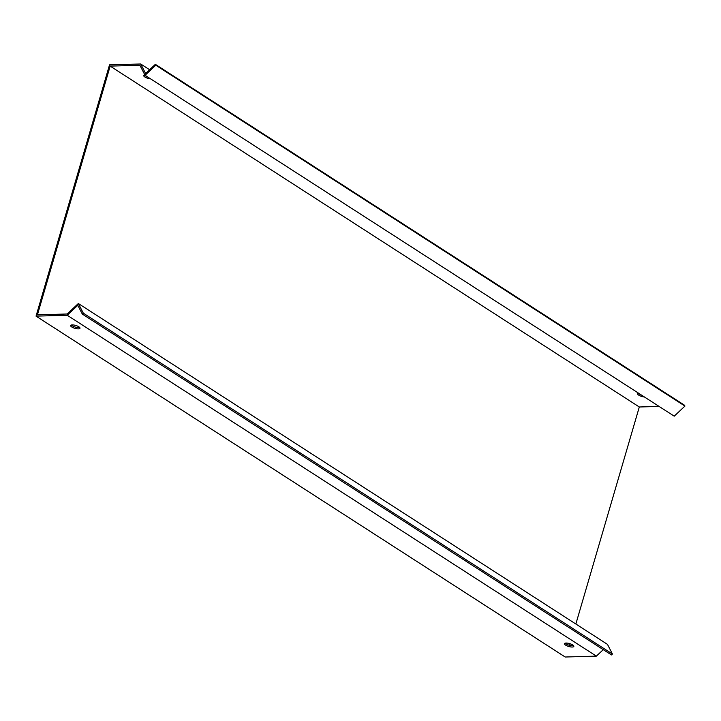 <?xml version="1.0" encoding="UTF-8"?>
<svg xmlns="http://www.w3.org/2000/svg" width="721" height="721" viewBox="0 0 721 721"><rect width="100%" height="100%" fill="white"/><g stroke="black" fill="none" stroke-linecap="round" stroke-linejoin="round"><path stroke-width="1.08" d="M603.261 649.657L596.375 656.128L67.224 315.257L77.805 305.307L82.32 314.077L611.471 654.938L612.444 654.028L83.303 313.157L78.337 303.514L67.179 313.995L37.429 314.843L110.169 66.116L139.91 65.278L145.065 75.299L674.216 416.17L684.95 406.085L155.799 65.214L145.065 75.299M149.607 69.73L140.694 63.989L109.529 64.872L36.05 316.14L67.224 315.257M36.05 316.14L565.201 657.011L596.375 656.128M78.832 326.793A4.876 1.505 16.3 0 1 79.968 328.262A4.876 1.505 16.3 0 1 74.876 328.334A4.876 1.505 16.3 0 1 70.622 325.522A4.876 1.505 16.3 0 1 73.848 325.027A4.876 1.505 16.3 0 1 78.832 326.793M572.708 644.935A4.876 1.505 16.3 0 1 573.844 646.404A4.876 1.505 16.3 0 1 568.743 646.485A4.876 1.505 16.3 0 1 564.489 643.664A4.876 1.505 16.3 0 1 567.715 643.168A4.876 1.505 16.3 0 1 572.708 644.935M71.28 325.027A4.876 1.505 -163.7 0 0 75.245 327.064A4.876 1.505 -163.7 0 0 79.68 327.487M565.156 643.168A4.876 1.505 -163.7 0 0 569.112 645.214A4.876 1.505 -163.7 0 0 573.555 645.628M612.444 654.028L607.488 644.385L78.337 303.514M684.95 406.085L684.499 405.211L155.348 64.34L145.597 73.506L140.694 63.989M659.093 406.428L639.311 406.986L110.169 66.116M644.457 397.001A4.876 1.505 16.3 0 1 638.734 395.144A4.876 1.505 16.3 0 1 637.598 393.675A4.876 1.505 16.3 0 1 638.455 393.125M150.581 78.85A4.876 1.505 16.3 0 1 144.858 76.994A4.876 1.505 16.3 0 1 143.722 75.525A4.876 1.505 16.3 0 1 144.885 74.939M639.311 406.986L575.854 624.007M570.086 643.745L569.608 645.349M638.256 393.179A4.876 1.505 -163.7 0 0 639.103 393.873A4.876 1.505 -163.7 0 0 641.122 394.847M144.38 75.029A4.876 1.505 -163.7 0 0 145.236 75.723A4.876 1.505 -163.7 0 0 147.255 76.705M155.348 64.34L155.799 65.214M82.32 314.077L83.303 313.157"/></g></svg>
